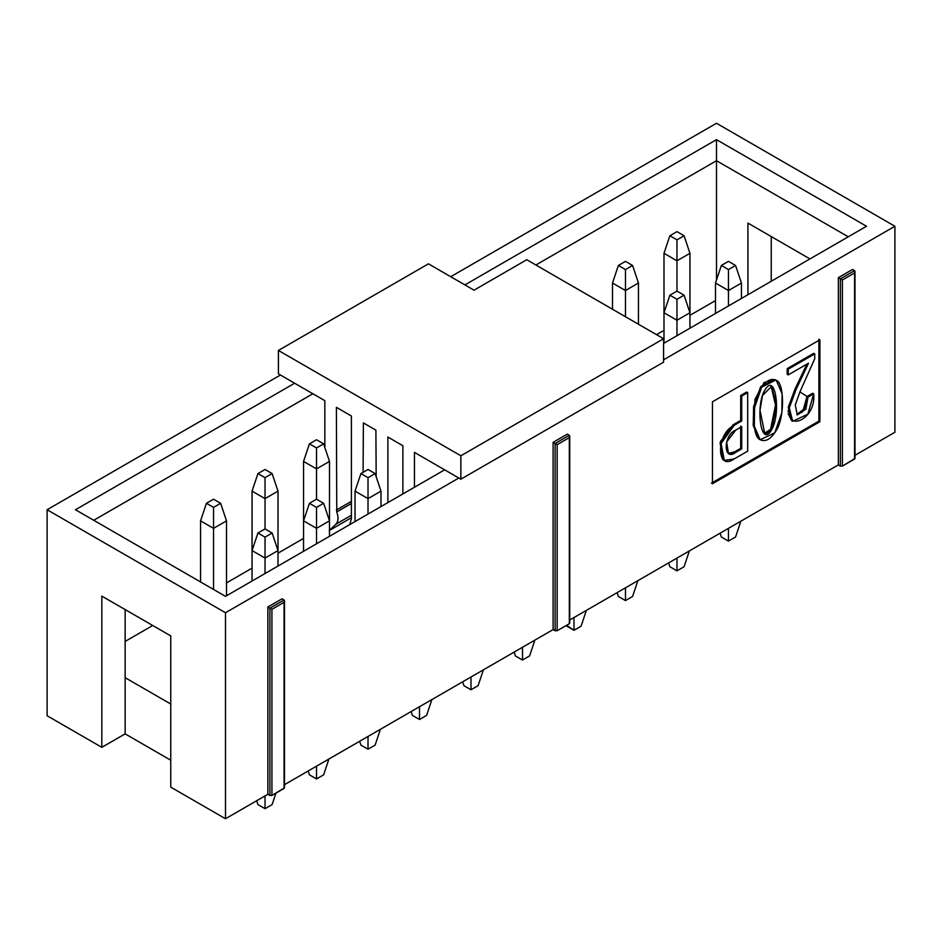 <?xml version="1.0" encoding="UTF-8"?>
<svg xmlns="http://www.w3.org/2000/svg" width="942" height="942" viewBox="0 0 942 942"><rect width="100%" height="100%" fill="white"/><g stroke="black" fill="none" stroke-linecap="round" stroke-linejoin="round"><path stroke-width="1.41" d="M225.503 596.357L444.648 469.822L225.503 596.357L75.478 509.74L225.503 596.357M663.592 343.418L866.522 226.257L716.497 139.651L716.497 160.717L848.271 236.795L716.497 160.717L535.868 265.008L716.497 160.717L716.497 139.651L866.522 226.257L663.592 343.418M47.1 509.74L225.503 612.736L458.836 478.018L225.503 612.736L47.1 509.74L280.433 375.022L47.1 509.74L47.1 715.743L47.1 509.74M663.592 359.809L894.9 226.257L716.497 123.261L450.723 276.712L716.497 123.261L894.9 226.257L894.9 432.26L894.9 226.257L663.592 359.809M464.924 284.896L716.497 139.651L464.924 284.896M75.478 509.74L294.634 383.217L75.478 509.74M716.497 279.998L716.497 160.717L716.497 279.998M656.492 334.645L663.992 330.312L656.492 334.645M689.944 315.334L715.484 300.592L689.944 315.334M125.145 641.42L152.722 625.5L125.145 641.42M226.516 582.898L252.056 568.144L226.516 582.898M278.008 553.166L303.548 538.412L278.008 553.166M312.874 393.756L93.729 520.278L312.874 393.756M284.084 599.983L284.084 602.327L271.92 609.344L271.92 795.448L284.084 788.419L284.084 599.983L269.895 608.179L269.895 795.448L267.869 794.271L269.895 795.448L269.895 608.179L267.869 607.001L267.869 794.271L225.503 818.739L170.761 787.135L170.761 635.909L101.83 596.121L101.83 747.336L47.1 715.743L101.83 747.336L101.83 596.121L170.761 635.909L170.761 787.135L225.503 818.739L225.503 612.736L225.503 818.739L267.869 794.271L267.869 607.001L282.058 598.806L284.084 599.983L282.058 598.806L267.869 607.001L269.895 608.179L284.084 599.983L284.508 600.961M125.145 609.58L125.145 677.698L125.145 609.58M125.145 733.877L125.145 677.698L125.145 733.877L170.761 760.218L125.145 733.877L101.83 747.336L125.145 733.877M170.761 704.027L125.145 677.698L170.761 704.027M771.239 236.56L771.239 281.269L771.239 236.56M747.924 294.728L747.924 223.101L809.955 258.92L747.924 223.101L747.924 294.728M569.321 435.298L569.321 623.745L557.158 630.763L553.107 629.597L284.508 784.662L553.107 629.597L553.107 442.328L567.296 434.132L569.321 435.298L567.296 434.132L553.107 442.328L555.132 443.494L569.321 435.298L555.132 443.494L553.107 442.328L553.107 629.597L555.132 630.763L555.132 443.494L555.132 630.763L557.158 630.763L569.321 623.745L569.321 437.641L557.158 444.659L557.158 630.763L557.158 444.659L555.132 443.494L557.158 444.659L569.321 437.641L569.321 435.298L569.745 436.276M854.559 270.625L854.559 272.968L842.395 279.986L842.395 466.09L854.559 459.06L854.559 270.625L840.37 278.82L840.37 466.09L838.345 464.912L840.37 466.09L840.37 278.82L838.345 277.643L838.345 464.912L569.745 619.989L838.345 464.912L838.345 277.643L852.534 269.447L854.559 270.625L852.534 269.447L838.345 277.643L840.37 278.82L854.559 270.625L854.983 271.602M854.983 455.304L894.9 432.26L854.983 455.304M712.446 401.822L819.893 339.791L819.893 421.722L712.446 483.764L712.446 401.822L712.446 483.764L819.893 421.722L818.881 421.145L711.434 483.175L818.881 421.145L819.893 421.722L819.893 339.791L712.446 401.822M854.559 272.968L854.983 458.483L842.395 466.09L842.395 279.986L854.559 272.968M840.37 278.82L842.395 279.986L840.37 278.82M840.37 466.09L842.395 466.09L840.37 466.09M569.321 623.745L569.321 622.568L569.321 623.745M284.084 602.327L284.508 787.842L271.92 795.448L271.92 609.344L284.084 602.315M269.895 608.179L271.92 609.344L269.895 608.179M269.895 795.448L271.92 795.448L269.895 795.448M818.881 339.214L818.881 421.145L818.881 339.214M788.23 369.205L788.23 374.904L808.507 363.2L796.025 389.611C772.146 436.829 816.844 424.995 813.7 393.815L807.989 397.124L799.935 391.872L814.748 358.702L814.748 353.898L788.23 369.205L787.218 368.616L813.735 353.321L814.748 353.898L814.748 358.702L799.935 391.872L795.272 404.966L797.309 414.963L805.893 409.111L807.989 397.124L813.7 393.815L807.836 414.209L792.669 421.286L789.325 407.827L796.025 389.611L808.507 363.2L788.23 374.904L788.23 369.205L814.748 353.898L813.735 353.321L787.218 368.616L787.218 374.327L787.218 368.616L788.23 369.205M776.279 380.309C770.909 377.813 765.528 380.909 760.159 389.611C751.94 401.598 751.751 437.064 760.159 439.737C765.528 442.234 770.909 439.137 776.279 430.435C784.686 418.048 784.498 382.805 776.279 380.309L782.131 393.886L781.872 412.584L774.748 432.861L760.182 439.749L754.295 426.208L754.589 407.474L761.701 387.174L775.737 380.026M771.592 429.835C760.382 449.416 755.519 404.459 764.845 390.212C775.619 370.936 781.189 413.915 771.592 429.835L776.538 405.248L771.639 386.338L762.49 395.522L760.017 410.276L764.786 433.709L771.592 429.835M769.437 430.977L770.58 429.246L775.525 405.084L771.121 386.09L775.525 405.095L770.58 429.246L771.263 429.634L770.58 429.246L764.303 433.379M766.611 433.296L768.071 432.39M734.171 458.942L747.689 451.147L747.689 392.614L741.707 396.064L741.707 420.98L734.171 425.337C716.002 433.296 716.002 471.966 734.171 458.942L724.292 460.45L721.077 443.517L734.171 425.337L741.707 420.98L741.707 396.064L747.689 392.614L747.689 451.147L734.171 458.942M741.707 426.679L741.707 448.887L735.726 452.348C723.091 462.181 723.091 434.886 735.726 430.129L741.707 426.679L735.726 430.129L726.635 441.986L728.484 453.561L735.726 452.348L741.707 448.887L741.707 426.679M724.292 460.45L723.256 459.849L720.065 442.928L733.159 424.748L740.695 420.391L740.695 395.487L746.676 392.037L747.689 392.614L746.676 392.037L740.695 395.487L741.707 396.064L740.695 395.487L740.695 420.391L741.707 420.98L740.695 420.391L733.159 424.748L734.171 425.337L733.159 424.748L720.394 441.586L722.62 459.425M759.252 439.219L753.176 424.524L755.06 399.173L764.174 382.452L775.266 379.732L775.937 380.121L775.266 379.732L760.689 386.585L753.565 406.885L753.282 425.619L759.17 439.172L760.182 439.749M796.814 414.61L802.69 411.831L806.976 396.535L812.687 393.238L813.7 393.815L812.687 393.238L806.976 396.535L807.989 397.124L806.976 396.535L805.104 408.086L796.814 414.61M788.007 411.489L795.013 389.034L788.301 407.238L791.645 420.697L788.113 413.55M795.013 389.034L806.858 364.154L795.013 389.034L796.025 389.611L795.013 389.034M740.695 448.31L740.695 426.102L740.695 448.31L741.707 448.887L740.695 448.31L734.713 451.76L740.695 448.31M730.109 453.467L734.713 451.76L728.59 453.396M787.218 374.327L788.23 374.904L787.218 374.327M734.713 451.76L735.726 452.348L734.713 451.76M663.992 312.756L663.992 253.304L663.992 343.182L663.992 312.756L676.968 320.245L676.968 335.693L676.968 320.245L663.992 312.756L669.88 295.199L663.992 312.756M689.944 253.304L689.944 312.756L689.944 253.304L676.968 260.793L676.968 291.102L676.968 260.793L663.992 253.304L669.88 235.747L676.968 231.65L684.069 235.747L689.944 253.304L684.069 235.747L676.968 239.845L676.968 260.793L689.944 253.304M663.992 253.304L676.968 260.793L676.968 239.845L669.88 235.747L663.992 253.304M676.968 239.845L684.069 235.747L676.968 231.65L669.88 235.747L676.968 239.845M612.5 309.247L612.5 283.024L612.5 309.247M638.452 283.024L638.452 324.225L638.452 283.024L625.476 290.525L625.476 316.736L625.476 290.525L612.5 283.024L618.376 265.467L625.476 261.37L632.577 265.467L638.452 283.024L632.577 265.467L625.476 269.565L625.476 290.525L638.452 283.024M612.5 283.024L625.476 290.525L625.476 269.565L618.376 265.467L612.5 283.024M625.476 269.565L632.577 265.467L625.476 261.37L618.376 265.467L625.476 269.565M303.548 520.855L303.548 461.403L303.548 551.294L303.548 520.855L316.524 528.344L316.524 543.805L316.524 528.344L303.548 520.855L309.423 503.299L303.548 520.855M329.5 461.403L329.5 520.855L329.5 461.403L316.524 468.892L316.524 499.201L316.524 468.892L303.548 461.403L309.423 443.847L316.524 439.749L323.624 443.847L329.5 461.403L323.624 443.847L316.524 447.945L316.524 468.892L329.5 461.403M303.548 461.403L316.524 468.892L316.524 447.945L309.423 443.847L303.548 461.403M316.524 447.945L323.624 443.847L316.524 439.749L309.423 443.847L316.524 447.945M252.056 550.587L252.056 491.135L252.056 581.014L252.056 550.587L265.032 558.076L265.032 573.525L265.032 558.076L252.056 550.587L257.931 533.031L252.056 550.587M278.008 491.135L278.008 550.587L278.008 491.135L265.032 498.624L265.032 528.933L265.032 498.624L252.056 491.135L257.931 473.579L265.032 469.481L272.12 473.579L278.008 491.135L272.12 473.579L265.032 477.665L265.032 498.624L278.008 491.135M252.056 491.135L265.032 498.624L265.032 477.665L257.931 473.579L252.056 491.135M265.032 477.665L272.12 473.579L265.032 469.481L257.931 473.579L265.032 477.665M200.564 581.956L200.564 520.855L200.564 581.956M226.516 520.855L226.516 595.768L226.516 520.855L213.54 528.344L213.54 589.445L213.54 528.344L200.564 520.855L206.439 503.299L213.54 499.201L220.628 503.299L226.516 520.855L220.628 503.299L213.54 507.397L213.54 528.344L226.516 520.855M200.564 520.855L213.54 528.344L213.54 507.397L206.439 503.299L200.564 520.855M213.54 507.397L220.628 503.299L213.54 499.201L206.439 503.299L213.54 507.397M741.436 283.024L741.436 298.473L741.436 283.024L728.46 290.525L728.46 305.973L728.46 290.525L715.484 283.024L715.484 313.462L715.484 283.024L728.46 290.525L741.436 283.024L735.561 265.467L741.436 283.024M728.46 261.37L735.561 265.467L728.46 269.565L728.46 290.525L728.46 269.565L721.372 265.467L715.484 283.024L721.372 265.467L728.46 261.37L721.372 265.467L728.46 269.565L735.561 265.467L728.46 261.37M721.372 537.011L720.088 533.184L721.372 537.011L728.46 541.108L728.46 528.356L728.46 541.108L735.561 537.011L740.859 521.197L735.561 537.011L728.46 541.108L721.372 537.011M689.944 312.756L689.944 328.205L689.944 312.756L676.968 320.245L689.944 312.756L684.069 295.199L689.944 312.756M676.968 291.102L684.069 295.199L676.968 299.297L676.968 320.245L676.968 299.297L669.88 295.199L676.968 291.102L669.88 295.199L676.968 299.297L684.069 295.199L676.968 291.102M669.88 566.743L668.596 562.916L669.88 566.743L676.968 570.84L676.968 558.076L676.968 570.84L684.069 566.743L689.356 550.929L684.069 566.743L676.968 570.84L669.88 566.743M618.376 596.474L617.104 592.648L618.376 596.474L625.476 600.572L625.476 587.808L625.476 600.572L632.577 596.474L637.864 580.661L632.577 596.474L625.476 600.572L618.376 596.474M566.884 626.206L566.589 625.323L573.984 630.292L573.984 617.54L573.984 630.292L581.084 626.206L586.371 610.381L581.084 626.206L573.984 630.292L566.884 626.206M515.392 655.926L514.12 652.099L515.392 655.926L522.492 660.024L522.492 647.272L522.492 660.024L529.592 655.926L534.879 640.113L529.592 655.926L522.492 660.024L515.392 655.926M463.9 685.658L462.628 681.831L463.9 685.658L471 689.756L471 676.992L471 689.756L478.1 685.658L483.387 669.844L478.1 685.658L471 689.756L463.9 685.658M412.408 715.39L411.136 711.563L412.408 715.39L419.508 719.488L419.508 706.724L419.508 719.488L426.608 715.39L431.895 699.576L426.608 715.39L419.508 719.488L412.408 715.39M380.992 491.135L380.992 506.584L380.992 491.135L368.016 498.624L368.016 514.073L368.016 498.624L355.04 491.135L355.04 521.562L355.04 491.135L368.016 498.624L380.992 491.135L375.116 473.579L380.992 491.135M368.016 469.481L375.116 473.579L368.016 477.665L368.016 498.624L368.016 477.665L360.916 473.579L355.04 491.135L360.916 473.579L368.016 469.481L360.916 473.579L368.016 477.665L375.116 473.579L368.016 469.481M360.916 745.122L359.644 741.295L360.916 745.122L368.016 749.208L368.016 736.456L368.016 749.208L375.116 745.122L380.403 729.296L375.116 745.122L368.016 749.208L360.916 745.122M329.5 520.855L329.5 536.304L329.5 520.855L316.524 528.344L329.5 520.855L323.624 503.299L329.5 520.855M316.524 499.201L323.624 503.299L316.524 507.397L316.524 528.344L316.524 507.397L309.423 503.299L316.524 499.201L309.423 503.299L316.524 507.397L323.624 503.299L316.524 499.201M309.423 774.842L308.152 771.015L309.423 774.842L316.524 778.94L316.524 766.187L316.524 778.94L323.624 774.842L328.911 759.028L323.624 774.842L316.524 778.94L309.423 774.842M278.008 550.587L278.008 566.036L278.008 550.587L265.032 558.076L278.008 550.587L272.12 533.031L278.008 550.587M265.032 528.933L272.12 533.031L265.032 537.128L265.032 558.076L265.032 537.128L257.931 533.031L265.032 528.933L257.931 533.031L265.032 537.128L272.12 533.031L265.032 528.933M257.931 804.574L256.648 800.747L257.931 804.574L265.032 808.672L265.032 795.908L265.032 808.672L272.12 804.574L275.959 793.105L272.12 804.574L265.032 808.672L257.931 804.574M526.755 259.733L663.592 338.743L663.592 362.152L460.862 479.195L460.862 455.787L278.408 350.448L278.408 373.856L324.837 400.656L324.837 447.474L324.837 400.656L278.408 373.856L278.408 350.448L460.862 455.787L460.862 479.195L414.445 452.384L460.862 479.195L663.592 362.152L663.592 338.743L460.862 455.787L663.592 338.743L526.755 259.733L474.038 290.171L428.433 263.831L278.408 350.448L428.433 263.831L474.038 290.171L526.755 259.733M329.194 530.534L335.941 524.176C338.366 521.515 338.637 517.441 336.765 511.942L336.388 407.333L351.39 415.987L351.39 518.701L349.776 524.6L351.39 518.701L351.39 415.987L336.388 407.333L336.765 511.942C338.684 517.476 338.413 521.55 335.941 524.176L329.194 530.534M363.082 472.319L363.388 422.911L375.893 430.129L376.176 476.746L375.893 430.129L363.388 422.911L363.082 472.319M387.88 502.604L387.88 437.053L402.882 445.719L402.882 493.938L402.882 445.719L387.88 437.053L387.88 502.604M414.445 487.273L414.445 452.384L414.445 487.273M351.39 517.723L329.5 530.405M351.39 515.262L335.941 524.176L351.39 515.262M351.39 503.499L336.765 511.942L351.39 503.499M351.39 501.38L336.388 510.034L351.39 501.38M854.983 271.543L854.983 458.483M569.745 436.228L569.745 623.157M284.508 600.902L284.508 787.842M792.669 421.286L791.645 420.697"/></g></svg>
